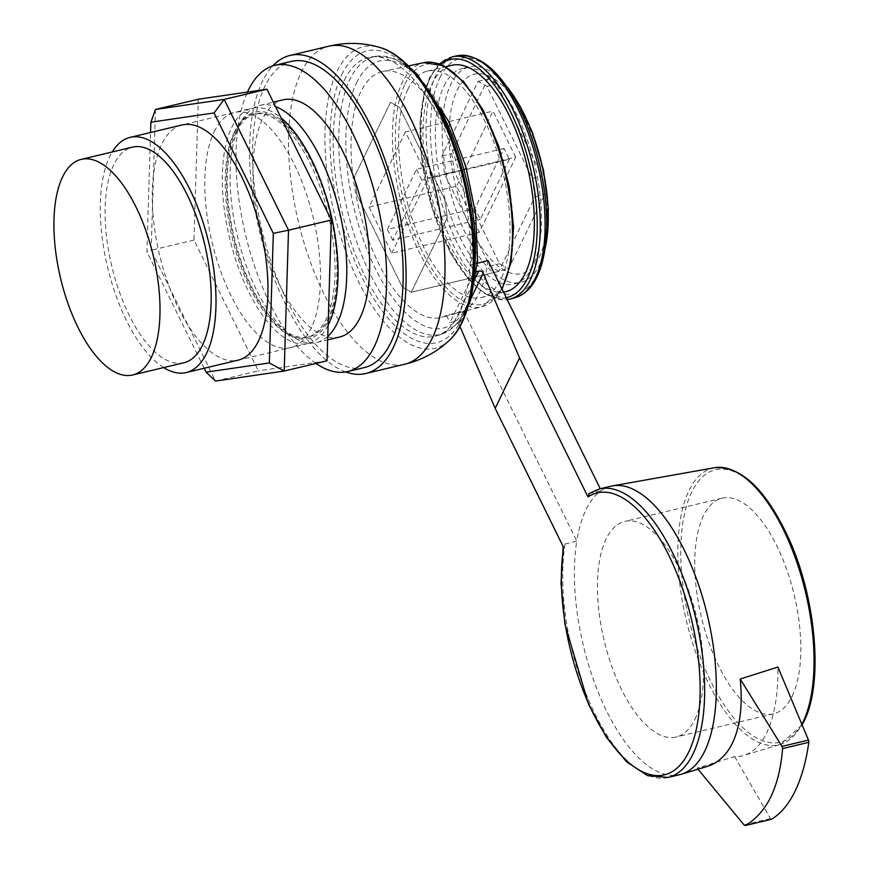 <?xml version="1.0" encoding="UTF-8"?>
<svg xmlns="http://www.w3.org/2000/svg" width="869" height="869" viewBox="0 0 869 869"><rect width="100%" height="100%" fill="white"/><g stroke="black" fill="none" stroke-linecap="round" stroke-linejoin="round"><path stroke-width="0.65" stroke-dasharray="4.34 3.26" d="M498.86 271.334L489.823 266.066L444.548 174.061L442.049 155.877L478.091 81.393L486.988 86.357L532.262 178.362L534.902 196.85L498.86 271.334L411.287 292.212L402.249 286.944L356.974 194.938L354.476 176.755L390.518 102.27L399.414 107.235L444.689 199.24L447.329 217.728L411.287 292.212L402.249 286.944L356.974 194.938L354.476 176.755L390.518 102.27L399.414 107.235L444.689 199.24L447.329 217.728L411.287 292.212L508.593 269.01L544.635 194.526L541.995 176.038L496.72 84.032L487.824 79.068L451.782 153.552L454.281 171.736L499.556 263.741L508.593 269.01M534.902 196.85L544.635 194.526M489.823 266.066L499.556 263.741M444.548 174.061L454.281 171.736M442.049 155.877L451.782 153.552M478.091 81.393L487.824 79.068M486.988 86.357L496.72 84.032M532.262 178.362L541.995 176.038M457.083 90.452A102.52 44.134 76.6 0 1 541.952 167.489A102.52 44.134 76.6 0 1 495.373 263.731A102.52 44.134 76.6 0 1 457.083 90.452M544.982 249.055A110.83 47.719 76.6 0 1 543.885 253.313A110.83 47.719 76.6 0 1 520.922 282.392A110.83 47.719 76.6 0 1 456.334 211.221A110.83 47.719 76.6 0 1 450.826 84.38A110.83 47.719 76.6 0 1 469.51 66.772A110.83 47.719 76.6 0 1 503.118 82.359A110.83 47.719 76.6 0 1 506.019 85.673M444.016 86.009A110.83 47.719 76.6 0 1 462.699 68.401A110.83 47.719 76.6 0 1 534.815 165.143A110.83 47.719 76.6 0 1 514.111 284.022A110.83 47.719 76.6 0 1 449.523 212.851A110.83 47.719 76.6 0 1 444.016 86.009M505.66 291.723A116.37 50.098 76.6 0 1 437.857 217A116.37 50.098 76.6 0 1 432.067 83.815A116.37 50.098 76.6 0 1 451.684 65.327M407.746 89.616A116.37 50.098 76.6 0 1 427.352 71.128A116.37 50.098 76.6 0 1 503.075 172.714A116.37 50.098 76.6 0 1 481.339 297.524A116.37 50.098 76.6 0 1 413.525 222.801A116.37 50.098 76.6 0 1 407.746 89.616M487.954 260.483A126.016 54.247 76.6 0 1 463.546 310.939L446.405 315.436A126.429 54.432 76.6 0 1 441.387 317.391A126.429 54.432 76.6 0 1 367.391 236.922A126.429 54.432 76.6 0 1 360.896 91.636A126.429 54.432 76.6 0 1 382.74 71.443A126.429 54.432 76.6 0 1 447.622 132.207A126.429 54.432 76.6 0 1 470.813 264.98L477.429 263.242M588.704 493.744L601.196 490.616L600.273 488.747M459.973 326.451L458.767 323.648A3.324 2.65 25.8 0 0 454.389 321.508L449.957 322.671L474.376 272.203L470.813 264.98M474.376 272.203L476.679 271.606M610.972 486.195A148.273 63.839 -103.4 0 0 601.196 490.616A148.273 63.839 -103.4 0 0 576.777 541.072L564.166 544.287L563.297 545.721L563.59 547.405M463.546 310.939L576.777 541.072A148.273 63.839 -103.4 0 0 601.696 700.512A148.273 63.839 -103.4 0 0 679.764 774.659M707.018 766.501L697.112 768.109L734.609 756.562A144.482 62.199 -103.4 0 0 743.788 755.443A144.482 62.199 -103.4 0 0 766.643 732.904A144.482 62.199 -103.4 0 0 777.918 667.055M792.18 696.199A110.83 47.719 -103.4 0 0 786.673 569.358A110.83 47.719 -103.4 0 0 722.096 498.187A110.83 47.719 -103.4 0 0 701.381 617.066A110.83 47.719 -103.4 0 0 773.508 713.807A110.83 47.719 -103.4 0 0 792.18 696.199M694.874 719.402A110.83 47.719 -103.4 0 0 689.367 592.56A110.83 47.719 -103.4 0 0 624.789 521.389A110.83 47.719 -103.4 0 0 604.074 640.268A110.83 47.719 -103.4 0 0 676.201 737.01A110.83 47.719 -103.4 0 0 694.874 719.402M446.405 315.436L449.957 322.671M344.406 80.22A143.309 61.699 76.6 0 1 371.063 56.985A143.309 61.699 76.6 0 1 461.819 182.544A143.309 61.699 76.6 0 1 437.487 335.553A143.309 61.699 76.6 0 1 352.499 246.948A143.309 61.699 76.6 0 1 344.406 80.22M345.699 371.943A163.47 70.378 76.6 0 1 263.731 247.35A163.47 70.378 76.6 0 1 262.384 81.447A163.47 70.378 76.6 0 1 272.725 65.925M364.35 367.576A157.376 67.749 76.6 0 1 272.638 266.522A157.376 67.749 76.6 0 1 264.817 86.4A157.376 67.749 76.6 0 1 291.343 61.406M316.001 363.459A157.376 67.749 76.6 0 1 246.557 238.856A157.376 67.749 76.6 0 1 247.48 92.06M339.583 337.031A121.91 52.488 76.6 0 1 268.543 258.745A121.91 52.488 76.6 0 1 262.481 119.216A121.91 52.488 76.6 0 1 283.033 99.848M327.765 336.444A121.91 52.488 76.6 0 1 316.718 342.484A121.91 52.488 76.6 0 1 296.014 338.671A121.91 52.488 76.6 0 1 239.008 242.538A121.91 52.488 76.6 0 1 239.616 124.669A121.91 52.488 76.6 0 1 243.407 118.043A121.91 52.488 76.6 0 1 260.168 105.301A121.91 52.488 76.6 0 1 275.538 106.615M335.912 241.397A116.37 50.098 76.6 0 1 289.344 334.967A116.37 50.098 76.6 0 1 234.934 243.201A116.37 50.098 76.6 0 1 235.51 130.687A116.37 50.098 76.6 0 1 239.127 124.354A116.37 50.098 76.6 0 1 322.91 186.846M236.172 132.023A114.73 49.392 76.6 0 1 255.508 113.796A114.73 49.392 76.6 0 1 330.155 213.937A114.73 49.392 76.6 0 1 308.723 336.998A114.73 49.392 76.6 0 1 241.875 263.329A114.73 49.392 76.6 0 1 236.172 132.023M234.228 132.49A114.73 49.392 76.6 0 1 253.563 114.263A114.73 49.392 76.6 0 1 328.21 214.404A114.73 49.392 76.6 0 1 306.779 337.454A114.73 49.392 76.6 0 1 239.92 263.796A114.73 49.392 76.6 0 1 234.228 132.49M328.102 325.212A120.889 52.042 76.6 0 1 308.213 343.451A120.889 52.042 76.6 0 1 237.758 265.827A120.889 52.042 76.6 0 1 231.751 127.471A120.889 52.042 76.6 0 1 252.129 108.267A120.889 52.042 76.6 0 1 281.089 117.902M214.241 131.654A120.889 52.042 76.6 0 1 234.619 112.449A120.889 52.042 76.6 0 1 313.274 217.967A120.889 52.042 76.6 0 1 290.691 347.633A120.889 52.042 76.6 0 1 220.248 270.009A120.889 52.042 76.6 0 1 214.241 131.654M697.112 768.109L698.013 769.217M771.335 819.293A2.216 0.956 76.6 0 1 770.488 818.555L734.609 756.562M155.475 109.451L151.163 250.283L146.894 251.804L150.554 132.49M204.204 368.25L146.894 251.804M193.972 240.072L151.163 250.283L215.523 381.078L258.332 370.867L193.972 240.072L198.295 99.24M327.016 360.831L258.332 370.867M308.213 343.451L238.149 360.157A120.889 52.042 76.6 0 1 167.706 282.534A120.889 52.042 76.6 0 1 161.699 144.178A120.889 52.042 76.6 0 1 182.066 124.973L252.129 108.267M183.859 362.764A110.83 47.719 76.6 0 1 119.27 291.604A110.83 47.719 76.6 0 1 113.763 164.752A110.83 47.719 76.6 0 1 132.446 147.154M163.644 367.587A120.889 52.042 76.6 0 1 108.603 271.4A120.889 52.042 76.6 0 1 109.733 156.572A120.889 52.042 76.6 0 1 112.231 151.966M509.375 159.266L480.307 219.336L474.985 208.506L504.053 148.436L509.375 159.266L421.802 180.144L392.734 240.213L480.307 219.336M392.734 240.213L387.411 229.394L474.985 208.506M387.411 229.394L416.479 169.325L504.053 148.436M416.479 169.325L421.802 180.144M515.697 157.213L492.995 111.091L456.67 186.172L479.362 232.295L515.697 157.213L428.113 178.091L405.421 131.969L492.995 111.091M405.421 131.969L369.086 207.061L456.67 186.172M369.086 207.061L391.789 253.183L479.362 232.295M391.789 253.183L428.113 178.091M439.92 77.667A121.073 52.129 76.6 0 1 540.149 168.651A121.073 52.129 76.6 0 1 485.152 282.316A121.073 52.129 76.6 0 1 439.92 77.667M515.132 297.709A124.397 53.552 76.6 0 1 442.212 218.792A124.397 53.552 76.6 0 1 435.749 75.636A124.397 53.552 76.6 0 1 457.431 55.725M510.277 299.034A124.56 53.628 76.6 0 1 437.259 220.02A124.56 53.628 76.6 0 1 430.796 76.678A124.56 53.628 76.6 0 1 452.499 56.735M506.279 297.709A122.344 52.672 76.6 0 1 435.456 218.13A122.344 52.672 76.6 0 1 429.677 78.96A122.344 52.672 76.6 0 1 440.626 64.371M404.997 84.032A123.235 53.052 76.6 0 1 507.007 176.635A123.235 53.052 76.6 0 1 451.033 292.321A123.235 53.052 76.6 0 1 404.997 84.032M501.804 288.627A125.451 54.008 76.6 0 1 482.067 306.681A125.451 54.008 76.6 0 1 408.647 226.842A125.451 54.008 76.6 0 1 402.206 82.685A125.451 54.008 76.6 0 1 423.876 62.644M565.1 543.864A148.273 63.839 -103.4 0 0 590.018 703.303A148.273 63.839 -103.4 0 0 668.087 777.44M599.306 488.975A148.273 63.839 -103.4 0 0 589.519 493.396M714.459 467.739A142.266 61.243 -103.4 0 0 686.38 620.64A142.266 61.243 -103.4 0 0 780.427 744.429A142.266 61.243 -103.4 0 0 801.881 724.311M803.89 719.988A140.05 60.298 -103.4 0 0 751.566 483.262A140.05 60.298 -103.4 0 0 687.944 614.741A140.05 60.298 -103.4 0 0 803.89 719.988M476.016 276.831L454.389 321.508M458.767 323.648L471.498 297.339M356.562 82.816A137.269 59.092 76.6 0 1 470.194 185.966A137.269 59.092 76.6 0 1 407.843 314.839A137.269 59.092 76.6 0 1 356.562 82.816M472.063 287.585A142.788 61.471 76.6 0 1 442.647 333.794A142.788 61.471 76.6 0 1 357.963 245.514A142.788 61.471 76.6 0 1 349.903 79.383A142.788 61.471 76.6 0 1 376.462 56.235A142.788 61.471 76.6 0 1 423.561 84.184M341.723 74.767A150.011 64.588 76.6 0 1 465.914 187.498A150.011 64.588 76.6 0 1 397.774 328.319A150.011 64.588 76.6 0 1 341.723 74.767M449.425 340.279A154.975 66.717 76.6 0 1 351.163 265.414A154.975 66.717 76.6 0 1 337.042 71.367A154.975 66.717 76.6 0 1 379.579 47.382M404.433 364.296A163.47 70.378 76.6 0 1 309.321 258.973A163.47 70.378 76.6 0 1 301.304 72.16A163.47 70.378 76.6 0 1 328.591 46.263M770.488 818.555L744.016 824.866M503.118 82.359L505.964 85.596M544.972 249.153L543.885 253.313M514.111 284.022L520.922 282.392M462.699 68.401L469.51 66.772M439.258 63.861L429.623 77.526L424.083 93.102L420.009 122.757L421.367 157.419L431.86 207.865L450.609 253.194L469.195 280.187L483.935 293.244L502.63 299.892L507.235 299.664M481.339 297.524L503.575 292.223M427.352 71.128L445.688 66.761M502.097 289.225L482.067 306.681L441.387 317.391M408.365 65.957L382.74 71.443M563.297 545.721L563.166 546.558M802.12 724.909L780.427 744.429L743.788 755.443M722.096 498.187L624.789 521.389M773.508 713.807L676.201 737.01M371.063 56.985L376.462 56.235L393.635 58.299L410.809 68.477M467.772 307.365L457.04 324.191L442.647 333.794L437.487 335.553M316.718 342.484L327.656 339.866M260.168 105.301L273.344 102.162M289.344 334.967L296.014 338.671M239.127 124.354L243.407 118.043M306.779 337.454L308.723 336.998M253.563 114.263L255.508 113.796"/><path stroke-width="1.3" d="M506.019 85.673A110.83 47.719 76.6 0 1 544.982 249.055M445.688 66.761L451.684 65.327A116.37 50.098 76.6 0 1 527.407 166.913A116.37 50.098 76.6 0 1 505.66 291.723L503.575 292.223M477.429 263.242L487.954 260.483L600.273 488.747M476.679 271.606L478.808 271.052A3.324 2.65 -154.2 0 1 483.186 273.192L519.586 357.898L588.009 496.949L589.519 493.396M563.166 546.558L561.037 583.153L564.861 623.92L588.552 704.411L606.464 737.423L626.636 761.841L647.644 775.669L668.087 777.44A148.273 63.839 -103.4 0 0 695.787 618.402A148.273 63.839 -103.4 0 0 599.306 488.975L588.704 493.744M668.087 777.44L679.764 774.659A148.273 63.839 -103.4 0 0 681.307 774.236A148.273 63.839 -103.4 0 0 704.748 751.098A148.273 63.839 -103.4 0 0 697.981 583.11A148.273 63.839 -103.4 0 0 612.536 485.869A148.273 63.839 -103.4 0 0 610.972 486.195L599.306 488.975M771.335 819.293A2.216 0.956 76.6 0 0 771.466 819.282A2.216 0.956 76.6 0 0 771.585 819.228A208.006 89.55 76.6 0 0 808.811 742.311A2.216 0.956 76.6 0 0 808.463 740.073L777.918 667.055L740.214 679.015C742.778 705.28 740.214 726.582 732.502 742.941C726.462 755.259 717.968 763.123 707.018 766.501L681.307 774.236M588.009 496.949A144.949 62.405 -103.4 0 1 695.754 640.29A144.949 62.405 -103.4 0 1 634.435 767.012A144.949 62.405 -103.4 0 1 563.59 547.405L495.167 408.354L459.973 326.451M495.167 408.354L519.586 357.898M272.725 65.925A163.47 70.378 76.6 0 1 289.931 55.475A163.47 70.378 76.6 0 1 396.307 198.165A163.47 70.378 76.6 0 1 365.762 373.507A163.47 70.378 76.6 0 1 345.699 371.943M247.48 92.06A157.376 67.749 76.6 0 1 248.284 90.343A157.376 67.749 76.6 0 1 274.8 65.349L291.343 61.406A157.376 67.749 76.6 0 1 393.755 198.773A157.376 67.749 76.6 0 1 364.35 367.576L347.806 371.53A157.376 67.749 76.6 0 1 316.001 363.459M274.8 65.349A157.376 67.749 76.6 0 1 377.211 202.727A157.376 67.749 76.6 0 1 347.806 371.53M273.344 102.162L283.033 99.848A121.91 52.488 76.6 0 1 362.362 206.268A121.91 52.488 76.6 0 1 339.583 337.031L327.656 339.866M275.538 106.615A121.91 52.488 76.6 0 1 340.181 214.654A121.91 52.488 76.6 0 1 327.765 336.444M322.91 186.846A116.37 50.098 76.6 0 1 335.912 241.397M281.089 117.902A120.889 52.042 76.6 0 1 331.502 216.815A120.889 52.042 76.6 0 1 328.102 325.212M698.013 769.217L744.016 824.866L745.396 825.474C766.979 812.689 779.395 787.053 782.611 748.557L781.991 746.384L740.214 679.015M269.347 362.949L206.138 372.182L215.523 381.078L284.196 371.041L269.347 362.949L273.322 233.337L288.519 230.209L224.159 99.414L214.089 112.948L273.322 233.337M284.196 371.041L288.519 230.209L331.339 220.009L327.016 360.831L284.196 371.041M155.475 109.451L198.295 99.24L266.979 89.214L224.159 99.414L155.475 109.451L150.88 122.192L214.089 112.948M150.554 132.49L150.88 122.192M206.138 372.182L204.204 368.25M266.979 89.214L331.339 220.009M112.231 151.966A120.889 52.042 76.6 0 1 130.111 137.367L182.066 124.973A120.889 52.042 76.6 0 1 260.733 230.491A120.889 52.042 76.6 0 1 238.149 360.157L186.194 372.551A120.889 52.042 76.6 0 1 163.644 367.587M62.579 176.961A110.83 47.719 76.6 0 1 81.262 159.353A110.83 47.719 76.6 0 1 153.378 256.094A110.83 47.719 76.6 0 1 132.675 374.973A110.83 47.719 76.6 0 1 68.086 303.802A110.83 47.719 76.6 0 1 62.579 176.961M81.262 159.353L132.446 147.154A110.83 47.719 76.6 0 1 204.563 243.885A110.83 47.719 76.6 0 1 183.859 362.764L132.675 374.973M130.111 137.367A120.889 52.042 76.6 0 1 208.777 242.885A120.889 52.042 76.6 0 1 186.194 372.551M515.132 297.709C527.277 293.994 536.043 283.175 541.43 265.273C545.645 251 547.361 234.033 546.579 214.361C544.896 180.795 537.324 148.534 523.844 117.554C503.803 74.126 481.665 53.509 457.431 55.725A124.397 53.552 76.6 0 1 537.661 164.458A124.397 53.552 76.6 0 1 515.132 297.709L510.277 299.034A124.56 53.628 76.6 0 0 532.838 165.61A124.56 53.628 76.6 0 0 452.499 56.735L439.258 63.861M440.626 64.371A122.344 52.672 76.6 0 1 527.048 155.301A122.344 52.672 76.6 0 1 506.279 297.709M502.097 289.225L511.091 262.297L513.546 226.787L509.245 186.574L498.697 146.133L483.077 109.983L464.1 82.175L443.711 65.729L423.876 62.644A125.451 54.008 76.6 0 1 497.177 145.405A125.451 54.008 76.6 0 1 501.804 288.627M801.881 724.311A142.266 61.243 -103.4 0 0 802.923 722.226A142.266 61.243 -103.4 0 0 796.438 561.048A142.266 61.243 -103.4 0 0 714.459 467.739L612.536 485.869M478.808 271.052L476.016 276.831M471.498 297.339L483.186 273.192M423.561 84.184A142.788 61.471 76.6 0 1 472.063 287.585M379.579 47.382A154.975 66.717 76.6 0 1 464.003 182.023A154.975 66.717 76.6 0 1 449.425 340.279C476.093 316.338 481.426 247.491 464.741 180.046C448.795 113.676 413.601 56.594 379.579 47.382C362.808 42.516 345.808 42.146 328.591 46.263A163.47 70.378 76.6 0 1 328.851 46.198A163.47 70.378 76.6 0 1 435.228 188.888A163.47 70.378 76.6 0 1 404.693 364.23A163.47 70.378 76.6 0 1 404.433 364.296C421.65 360.19 436.64 352.184 449.425 340.279M808.463 740.073L781.991 746.384M771.585 819.228L745.396 825.474M808.811 742.311L782.611 748.557M505.964 85.596L519.836 105.725L532.067 131.545L543.462 169.922L548.361 208.994L544.972 249.153M457.431 55.725L452.499 56.735M507.235 299.664L510.277 299.034M423.876 62.644L408.365 65.957M714.459 467.739C741.127 465.751 765.893 489.345 788.759 538.519C816.371 598.86 823.562 683.414 803.934 721.411L802.12 724.909M410.809 68.477L416.924 73.995L449.251 122.181L465.773 166.348L475.636 213.904L477.57 260.961L470.694 299.816L467.772 307.365M365.762 373.507L404.693 364.23M289.931 55.475L328.851 46.198M771.466 819.282L745.233 825.539"/></g></svg>

